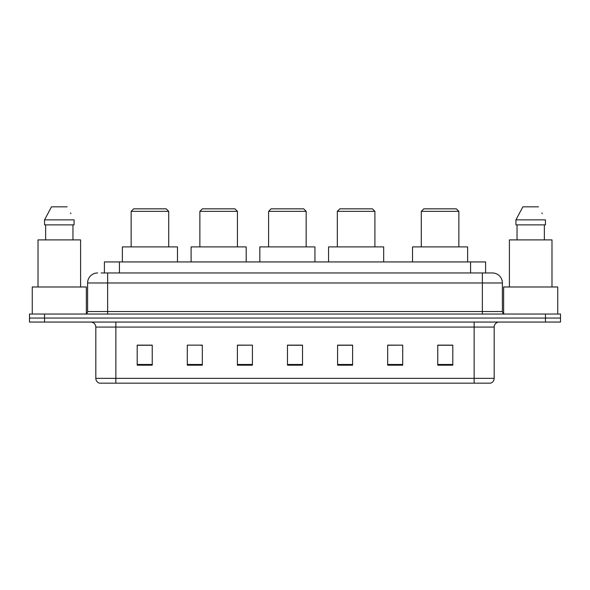 <?xml version="1.0" encoding="UTF-8"?>
<svg xmlns="http://www.w3.org/2000/svg" width="590" height="590" viewBox="0 0 590 590"><rect width="100%" height="100%" fill="white"/><g stroke="black" fill="none" stroke-linecap="round" stroke-linejoin="round"><path stroke-width="0.89" d="M101.141 272.956L107.646 272.956L101.141 272.956L104.401 272.956L104.401 261.938L485.6 261.938L485.6 272.956M97.63 272.956A10.015 10.015 0 0 0 87.608 282.979L87.608 311.535A2.508 2.508 0 0 1 85.108 314.035M502.392 282.979L107.646 282.979L107.646 272.956L492.37 272.956A10.015 10.015 0 0 1 502.392 282.979L502.392 311.535C502.54 313.054 503.373 313.887 504.893 314.035M44.53 314.035L29.5 314.035L29.5 318.047L44.53 318.047L29.5 318.047L29.5 322.052L44.53 322.052L44.53 318.047L545.47 318.047L44.53 318.047L44.53 314.035L545.47 314.035L545.47 318.047L560.5 318.047L545.47 318.047L545.47 322.052L44.53 322.052M545.47 322.052L560.5 322.052L560.5 314.035L545.47 314.035M492.222 272.956L488.859 272.956M494.177 378.36C494.037 380.757 492.834 382.357 490.57 383.168L474.139 383.168L474.139 378.36L494.177 378.36L494.177 327.059A5.008 5.008 0 0 1 499.184 322.052M474.139 383.168L99.43 383.168A5.008 5.008 0 0 1 95.823 378.36L95.823 327.059C95.528 324.021 93.862 322.346 90.816 322.052M452.796 365.181L452.796 345.143L437.765 345.143L437.765 365.181L452.796 365.181M402.704 365.181L402.704 345.143L387.674 345.143L387.674 365.181L402.704 365.181M352.606 365.181L352.606 345.143L337.583 345.143L337.583 365.181L352.606 365.181M152.235 365.181L152.235 345.143L137.204 345.143L137.204 365.181L152.235 365.181M202.326 365.181L202.326 345.143L187.296 345.143L187.296 365.181L202.326 365.181M252.417 365.181L252.417 345.143L237.394 345.143L237.394 365.181L252.417 365.181M302.515 365.181L302.515 345.143L287.485 345.143L287.485 365.181L302.515 365.181M465.023 383.168L115.861 383.168L115.861 378.36L474.139 378.36L474.139 327.059L95.823 327.059M402.704 345.143L387.674 345.246L402.704 345.143M252.417 345.143L237.394 345.246L252.417 345.143M200.622 345.246L202.326 345.246M338.085 345.246L352.606 345.246M302.515 345.246L287.485 345.246M152.235 345.246L137.204 345.246M452.796 345.246L437.765 345.246M86.354 313.703L86.354 286.983L32.258 286.983L32.258 314.035M80.594 286.983L80.594 239.894L38.018 239.894L38.018 286.983M72.968 224.871L72.968 239.894L72.968 224.871M44.552 219.856L51.485 206.832L44.552 219.856L44.552 224.871L74.06 224.871L74.06 219.856L44.552 219.856M70.896 213.669L70.498 212.916M45.644 224.871L45.644 239.894M67.127 206.832L51.485 206.832M131.142 211.345L168.71 211.345L166.21 208.838L133.65 208.838L131.142 211.345L131.142 246.908M168.71 211.345L168.71 246.908M177.479 261.938L177.479 246.908L122.373 246.908L122.373 261.938M199.87 211.345L237.438 211.345L234.938 208.838L202.377 208.838L199.87 211.345L199.87 246.908M237.438 211.345L237.438 246.908M246.207 261.938L246.207 246.908L191.101 246.908L191.101 261.938M268.598 211.345L306.173 211.345L303.666 208.838L271.105 208.838L268.598 211.345L268.598 246.908M306.173 211.345L306.173 246.908M314.935 261.938L314.935 246.908L259.836 246.908L259.836 261.938M337.332 211.345L374.901 211.345L372.393 208.838L339.833 208.838L337.332 211.345L337.332 246.908M374.901 211.345L374.901 246.908M383.67 261.938L383.67 246.908L328.564 246.908L328.564 261.938M421.29 211.345L458.858 211.345L456.35 208.838L423.79 208.838L421.29 211.345L421.29 246.908M458.858 211.345L458.858 246.908M467.627 261.938L467.627 246.908L412.521 246.908L412.521 261.938M557.742 314.035L557.742 286.983L503.646 286.983L503.646 313.703M551.982 286.983L551.982 239.894L509.406 239.894L509.406 286.983M515.94 219.856L522.873 206.832L515.94 219.856L515.94 224.871L545.448 224.871L545.448 219.856L515.94 219.856M542.284 213.669L541.885 212.916M517.032 224.871L517.032 239.894M544.356 239.894L544.356 224.871M538.515 206.832L522.873 206.832M119.431 272.956L119.431 261.938M470.569 272.956L470.569 261.938M107.646 314.035L107.646 282.979L87.608 282.979M87.608 311.535L502.392 311.535M482.355 272.956L482.355 314.035M474.139 322.052L474.139 327.059L494.177 327.059M95.823 378.36L115.861 378.36L115.861 322.052M302.515 364.487L287.485 364.487M252.417 364.487L237.394 364.487M202.326 364.487L187.296 364.487M152.235 364.487L137.204 364.487M352.606 364.487L337.583 364.487M402.704 364.487L387.674 364.487M452.796 364.487L437.765 364.487"/></g></svg>
